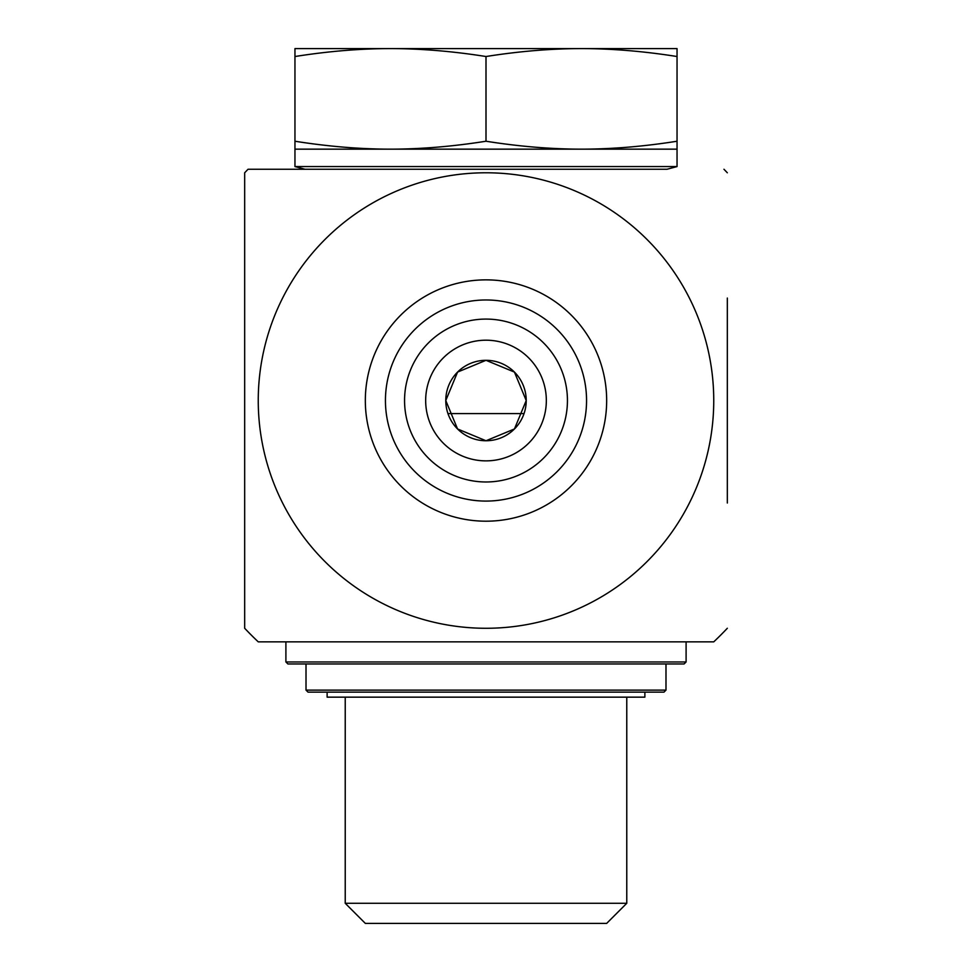 <?xml version="1.0" encoding="UTF-8"?>
<svg xmlns="http://www.w3.org/2000/svg" width="972" height="972" viewBox="0 0 972 972"><rect width="100%" height="100%" fill="white"/><g stroke="black" fill="none" stroke-linecap="round" stroke-linejoin="round"><path stroke-width="1.46" d="M244.677 346.712L244.677 454.349M486 628.277A227.74 227.74 0 0 0 683.231 286.655A227.74 227.74 0 0 0 288.769 286.655A227.74 227.74 0 0 0 486 628.277M526.217 400.537L514.443 372.094L486 360.308L457.557 372.094L445.784 400.537L457.557 428.968L486 440.753L514.443 428.968L526.217 400.537A40.217 40.217 0 0 1 486 440.753A40.217 40.217 0 0 1 445.784 400.537A40.217 40.217 0 0 1 486 360.308A40.217 40.217 0 0 1 526.217 400.537M713.74 641.86L258.26 641.86M666.999 169.262L248.054 169.262L305.001 169.262L294.953 166.564L677.047 166.564L666.999 169.262L486 169.262M586.553 400.537A100.553 100.553 0 0 1 435.723 487.616A100.553 100.553 0 0 1 435.723 313.446A100.553 100.553 0 0 1 586.553 400.537M606.662 400.537A120.662 120.662 0 0 0 425.663 296.035A120.662 120.662 0 0 0 425.663 505.027A120.662 120.662 0 0 0 606.662 400.537M567.441 400.537A81.441 81.441 0 0 1 486 481.978A81.441 81.441 0 0 1 404.559 400.537A81.441 81.441 0 0 1 486 319.083A81.441 81.441 0 0 1 567.441 400.537M425.663 400.537A60.337 60.337 0 0 0 486 460.862A60.337 60.337 0 0 0 546.337 400.537A60.337 60.337 0 0 0 486 340.2A60.337 60.337 0 0 0 425.663 400.537M546.337 400.537A60.337 60.337 0 0 0 455.832 348.28A60.337 60.337 0 0 0 455.832 452.782A60.337 60.337 0 0 0 546.337 400.537M727.323 298.052L727.323 503.022M258.248 641.848A331.817 331.817 0 0 1 244.677 628.277L244.677 172.785A331.817 331.817 0 0 1 248.042 169.262M626.77 903.292L345.23 903.292L365.338 923.4L606.662 923.4L626.77 903.292L626.77 697.155M345.23 697.155L345.23 903.292M677.047 149.153L294.953 149.153L294.953 141.232C328.232 146.493 360.077 149.129 390.477 149.153C420.876 149.129 452.721 146.493 486 141.232C519.279 146.493 551.124 149.129 581.523 149.153C611.923 149.129 643.768 146.493 677.047 141.232L677.047 166.564M677.047 48.6L677.047 56.522C643.768 51.261 611.923 48.612 581.523 48.6L677.047 48.6M581.523 48.6C551.124 48.612 519.279 51.261 486 56.522C452.721 51.261 420.876 48.612 390.477 48.6L581.523 48.6M390.477 48.6C360.077 48.612 328.232 51.261 294.953 56.522L294.953 48.6L390.477 48.6M486 56.522L486 141.232M294.953 56.522L294.953 141.232M294.953 149.153L294.953 166.564M677.047 56.522L677.047 141.232M644.873 692.137L644.873 697.155L327.127 697.155L327.127 692.137M306.01 690.12L308.027 692.137L663.973 692.137L665.99 690.12L306.01 690.12L306.01 663.973M346.688 663.973L684.081 663.973L686.098 661.968L285.902 661.968L287.919 663.973L346.688 663.973M524.042 413.586L447.958 413.586M713.752 641.848A331.817 331.817 0 0 0 727.323 628.277M727.323 172.785A331.817 331.817 0 0 0 723.958 169.262M665.99 690.12L665.99 663.973M285.902 641.86L285.902 661.968M686.098 641.86L686.098 661.968"/></g></svg>
